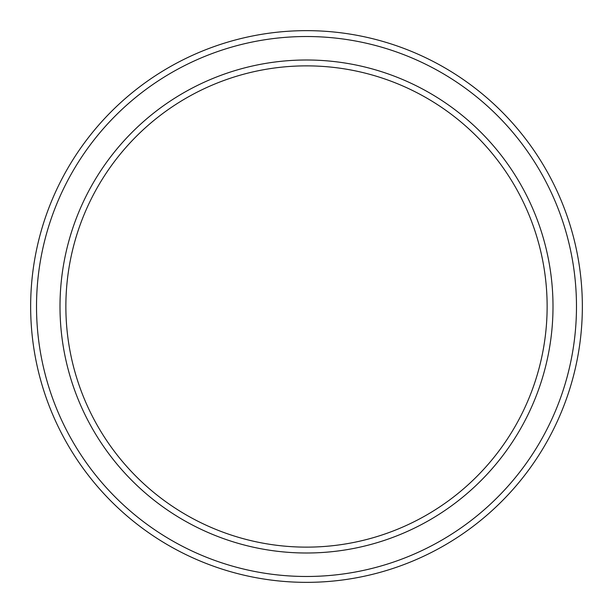 <?xml version="1.0" encoding="UTF-8"?>
<svg xmlns="http://www.w3.org/2000/svg" width="613" height="613" viewBox="0 0 613 613"><rect width="100%" height="100%" fill="white"/><g stroke="black" fill="none" stroke-linecap="round" stroke-linejoin="round"><path stroke-width="0.92" d="M547.133 306.5A240.633 240.633 0 0 0 306.5 65.867A240.633 240.633 0 0 0 65.867 306.5A240.633 240.633 0 0 0 306.5 547.133A240.633 240.633 0 0 0 547.133 306.5M59.997 306.5A246.503 246.503 0 0 1 306.5 59.997A246.503 246.503 0 0 1 553.003 306.5A246.503 246.503 0 0 1 306.5 553.003A246.503 246.503 0 0 1 59.997 306.5M576.481 306.5A269.981 269.981 0 0 0 306.5 36.519A269.981 269.981 0 0 0 36.519 306.5A269.981 269.981 0 0 0 306.5 576.481A269.981 269.981 0 0 0 576.481 306.5M30.65 306.5A275.85 275.85 0 0 1 306.5 30.65A275.85 275.85 0 0 1 582.35 306.5A275.85 275.85 0 0 1 306.5 582.35A275.85 275.85 0 0 1 30.65 306.5"/></g></svg>
